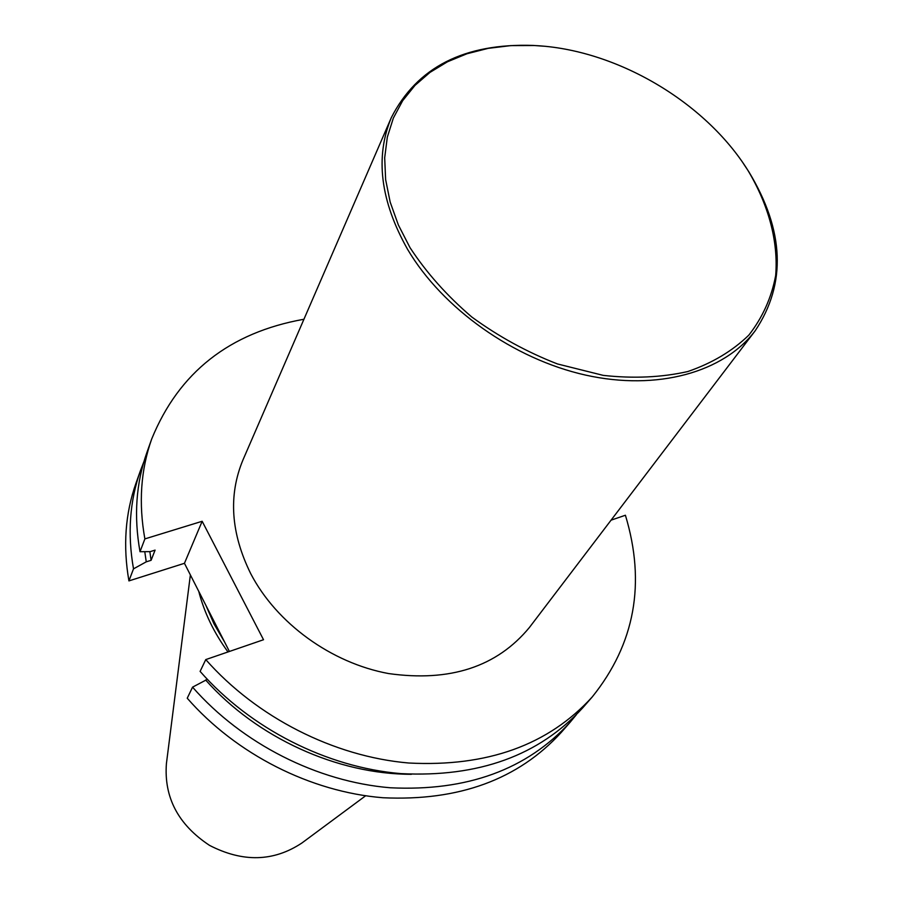 <?xml version="1.0" encoding="UTF-8"?>
<svg xmlns="http://www.w3.org/2000/svg" width="903" height="903" viewBox="0 0 903 903"><rect width="100%" height="100%" fill="white"/><g stroke="black" fill="none" stroke-linecap="round" stroke-linejoin="round"><path stroke-width="1.35" d="M576.317 714.77L570.233 722.129C526.98 769.582 467.02 791.468 390.378 787.777C317.258 781.795 242.038 743.654 192.553 687.149L187.237 698.222C236.146 754.208 310.564 791.92 382.974 797.744C458.893 801.277 518.356 779.458 561.361 732.288L570.233 722.129M229.407 651.469L184.449 563.303L128.926 580.9L133.509 568.845C127.357 533.808 129.682 501.03 140.496 470.497L143.938 461.591M128.926 580.9C122.887 546.123 125.235 513.559 135.981 483.207L140.496 470.497M144.875 538.899C138.464 503.219 140.733 469.921 151.704 438.982L146.907 452.471C136.003 483.229 133.712 516.313 140.01 551.71L144.875 538.899L202.159 521.279L263.518 639.73L205.76 659.596L200.105 671.392C250.402 728.642 326.784 767.392 400.887 773.623C478.579 777.517 539.215 755.551 582.83 707.715L592.244 696.935C634.922 643.816 645.972 583.248 625.407 515.241L611.06 520.173M205.76 659.596C256.666 717.4 333.907 756.612 408.766 763.012C487.225 767.076 548.381 745.054 592.244 696.935M151.704 438.982C178.85 372.42 229.599 332.518 303.927 319.256M743.18 163.217L748.734 171.615C784.481 230.57 786.637 283.61 755.213 330.735L529.384 627.517C496.91 666.843 449.976 682.194 388.583 673.559C331.243 663.005 276.611 623.296 250.808 573.834C230.818 533.38 228.211 495.386 243.009 459.83L391.304 117.661C417.028 67.194 464.345 43.118 533.244 45.432L543.29 46.177M205.884 605.349L214.067 624.029L224.621 642.078M198.762 591.386C204.236 612.606 213.977 632.8 227.996 651.955M190.375 574.94L166.412 763.611C163.883 797.462 178.252 824.71 209.53 845.377C242.862 862.546 273.654 861.744 301.941 842.973L365.613 795.791M192.553 687.149L207.351 679.349M140.01 551.71L150.214 551.631L155.09 550.119L151.094 560.311L146.252 561.835L133.509 568.845M184.449 563.303L202.159 521.279M146.252 561.835L144.773 551.677M151.094 560.311L149.842 551.631M411.429 774.289C337.372 774.379 256.937 737.774 205.602 679.959M409.996 247.614L398.336 224.903L390.175 202.08L385.626 179.562L384.689 157.799L387.319 137.177L393.369 118.033L402.67 100.696L414.974 85.401L429.997 72.387L447.436 61.799L466.953 53.762L488.196 48.356L510.793 45.613L534.384 45.534C615.677 49.202 705.108 101.565 748.09 170.667C768.656 205.173 778.442 241.496 775.677 275.539C771.534 297.618 762.595 317.472 748.858 335.115C732.48 351.007 712.14 363.141 687.849 371.528C661.707 377.42 633.5 378.707 603.249 375.377L557.467 363.954C526.991 352.102 498.433 336.458 471.817 317.021C447.053 295.845 426.442 272.706 409.996 247.614M755.213 330.735C723.766 372.25 657.689 391.134 585.629 375.106C513.638 359.022 442.651 308.657 407.592 249.363C380.355 200.974 374.926 157.066 391.304 117.661M534.384 45.534L533.244 45.432M748.09 170.667L748.734 171.615"/></g></svg>
